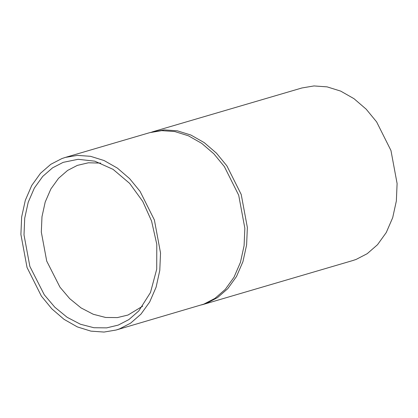 <?xml version="1.0" encoding="UTF-8"?>
<svg xmlns="http://www.w3.org/2000/svg" width="418" height="418" viewBox="0 0 418 418"><rect width="100%" height="100%" fill="white"/><g stroke="black" fill="none" stroke-linecap="round" stroke-linejoin="round"><path stroke-width="0.63" d="M116.052 330.037L203.848 304.126L214.951 298.379L225.26 289.402L233.991 277.244L240.428 262.384L244.091 245.679L244.838 228.223L238.699 195.211L224.367 166.599L213.906 153.861L201.706 143.358L188.419 135.798L174.828 131.56L161.709 130.635L149.686 132.663L65.375 157.408L77.398 155.381L90.518 156.311L104.108 160.549L117.395 168.109L129.596 178.611L140.056 191.35L154.388 219.962L160.528 252.974L159.78 270.43L156.118 287.135L149.681 301.989L140.95 314.148L130.641 323.13L119.538 328.877L116.052 330.037L104.03 332.059L90.91 331.134L77.32 326.897L64.032 319.336L51.832 308.834L41.372 296.096L27.039 267.483L20.9 234.472L21.647 217.015L25.31 200.311L31.747 185.451L40.478 173.298L50.787 164.316L61.89 158.568L65.375 157.408M142.7 306.154L127.997 315.036L117.39 317.586L105.623 317.471L93.251 314.268L81.014 307.888L69.696 298.635L59.967 287.171L46.717 261.093L41.319 232.084L41.978 216.743L45.196 202.066L50.85 189.009L58.525 178.329L67.585 170.439L77.34 165.387L88.407 162.785L100.712 163.098M151.562 221.017L156.787 244.264L156.719 269.202L150.47 292.532L138.76 310.971L128.89 319.582L118.257 325.089L106.726 327.864L93.925 327.733L80.47 324.253L67.162 317.314L54.857 307.251L44.277 294.784L29.866 266.428L24.004 234.885L24.714 218.201L28.215 202.244L34.365 188.043L42.709 176.427L52.558 167.843L63.17 162.356L78.082 159.305L94.792 161.17L113.069 169.353L129.643 183.382L142.752 201.413L151.562 221.017M150.95 132.307L164.227 129.893L177.347 130.824L190.937 135.061L204.224 142.622L216.425 153.124L226.885 165.862L241.217 194.474L247.357 227.486L246.61 244.943L242.947 261.642L236.51 276.502L227.779 288.66L217.47 297.642L206.361 303.384L201.617 304.9M202.876 304.55L352.625 260.592L356.11 259.432L367.213 253.684L377.522 244.702L386.253 232.549L392.69 217.689L396.353 200.985L397.1 183.528L390.961 150.517L376.628 121.904L366.168 109.166L353.968 98.664L340.68 91.103L327.09 86.866L313.97 85.941L301.948 87.963L152.204 131.921"/></g></svg>
